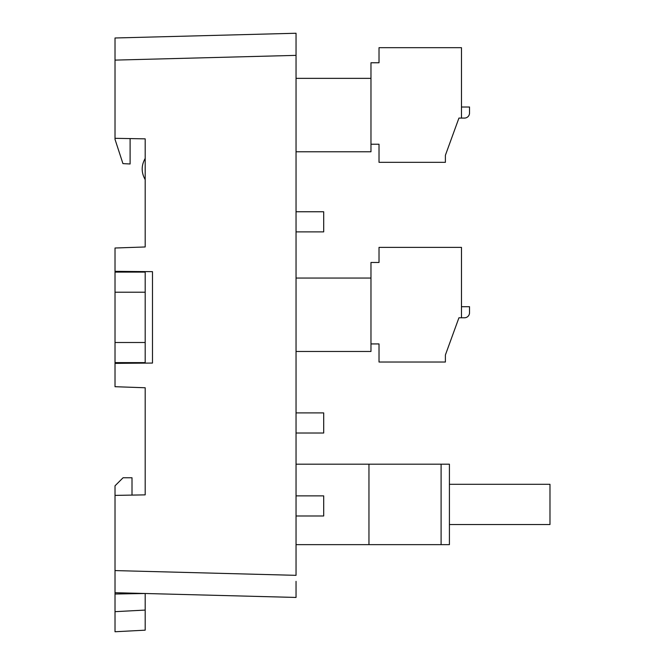 <?xml version="1.0" encoding="UTF-8"?>
<svg xmlns="http://www.w3.org/2000/svg" width="665" height="665" viewBox="0 0 665 665"><rect width="100%" height="100%" fill="white"/><g stroke="black" fill="none" stroke-linecap="round" stroke-linejoin="round"><path stroke-width="1" d="M145.186 292.218L145.186 342.5L115.02 342.5L115.02 292.218L145.186 292.218L145.186 272.101L115.02 272.101L115.02 292.218M115.02 342.5L115.02 362.616L145.186 362.616L145.186 342.5M130.606 271.47L130.606 272.101M145.186 387.762L145.186 494.868L115.02 495.392L115.02 570.587L296.041 575.333L296.041 33.25L296.041 55.37L115.02 60.108L115.02 139.351L122.942 163.615L130.107 163.989L130.107 138.586L145.186 138.852L145.186 246.964L115.02 248.012L115.02 271.337L152.493 271.661L152.493 363.057L115.02 363.381L115.02 386.706L145.186 387.762M145.186 271.603L145.186 272.101M145.186 362.616L145.186 363.123M296.041 581.351L296.041 597.444L296.041 581.351M145.186 138.852L115.02 138.32M115.02 60.108L115.02 37.988L296.041 33.25M296.041 597.444L115.02 592.706L115.02 570.587M296.041 52.36L296.041 47.331M145.186 179.617C141.196 172.551 141.196 165.485 145.186 158.428M115.02 362.616L115.02 363.381M115.02 271.337L115.02 272.101M130.107 363.248L130.107 362.616M130.107 271.47L130.107 272.101M145.186 610.079L145.186 593.496L115.02 594.02L115.02 631.75L115.02 611.667L145.186 610.079L145.186 630.171L115.02 631.75M115.02 495.392L115.02 485.816L123.067 477.769L132.011 477.769L132.011 494.868M115.02 594.02L115.02 592.706M129.999 495.134L145.186 494.868M461.477 107.015L469.523 107.015L469.523 113.05A5.029 5.029 0 0 1 464.494 118.079L458.933 118.079L445.392 155.286L458.933 118.079M461.477 118.079L461.477 47.681L379.017 47.681L379.017 62.768L370.97 62.768L370.97 151.77L296.041 151.77M370.97 78.354L296.041 78.354M370.97 144.23L379.017 144.23L379.017 162.327L445.392 162.327L445.392 155.286M469.523 107.015L469.523 113.05M461.477 306.715L469.523 306.715L469.523 312.75A5.029 5.029 0 0 1 464.494 317.779L458.933 317.779L445.392 354.985L458.933 317.779M296.041 351.469L370.97 351.469L370.97 278.053L296.041 278.053M445.392 354.985L445.392 362.026L379.017 362.026L379.017 343.93L370.97 343.93M370.97 278.053L370.97 262.467L379.017 262.467L379.017 247.38L461.477 247.38L461.477 317.779M469.523 306.715L469.523 312.75M296.041 464.187L368.959 464.187L368.959 544.643L449.415 544.643L449.415 464.187L441.103 464.187L441.103 544.643M368.959 464.187L441.103 464.187M296.041 544.643L368.959 544.643M449.415 524.535L549.98 524.535L549.98 484.303L449.415 484.303M296.041 515.982L323.697 515.982L323.697 495.874L296.041 495.874M296.041 433.015L323.697 433.015L323.697 412.899L296.041 412.899M296.041 231.877L323.697 231.877L323.697 211.761L296.041 211.761"/></g></svg>
